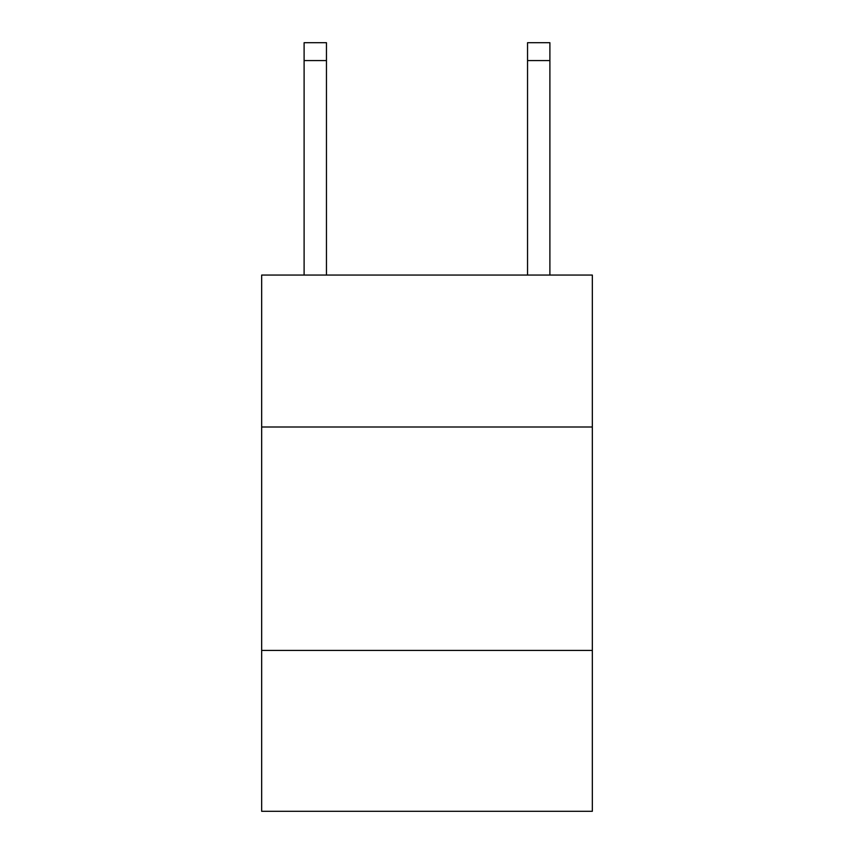 <?xml version="1.0" encoding="UTF-8"?>
<svg xmlns="http://www.w3.org/2000/svg" width="854" height="854" viewBox="0 0 854 854"><rect width="100%" height="100%" fill="white"/><g stroke="black" fill="none" stroke-linecap="round" stroke-linejoin="round"><path stroke-width="1.28" d="M592.334 427L592.334 275.063L261.666 275.063L261.666 427L592.334 427L592.334 811.3L261.666 811.3L261.666 427M592.334 650.428L261.666 650.428M326.452 275.063L326.452 60.57L304.109 60.57L304.109 42.7L326.452 42.7L326.452 60.57M304.109 275.063L304.109 60.57M549.891 275.063L549.891 42.7L527.548 42.7L527.548 275.063M527.548 60.57L549.891 60.57"/></g></svg>
